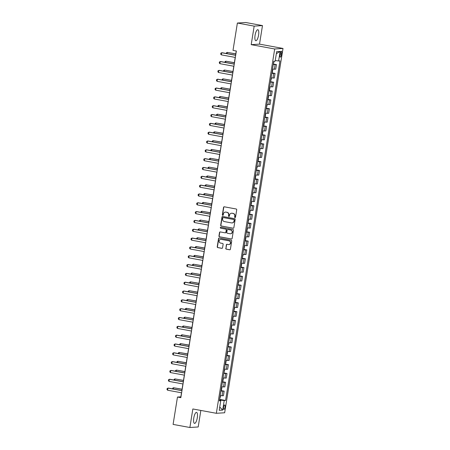 <?xml version="1.0" encoding="UTF-8"?>
<svg xmlns="http://www.w3.org/2000/svg" width="450" height="450" viewBox="0 0 450 450"><rect width="100%" height="100%" fill="white"/><g stroke="black" fill="none" stroke-linecap="round" stroke-linejoin="round"><path stroke-width="0.67" d="M234.996 217.575A0.495 0.467 -93.6 0 0 235.536 217.17L236.717 209.807A0.703 0.669 -93.6 0 0 236.166 208.997L224.308 206.809A0.703 0.669 -93.6 0 0 223.537 207.382L222.356 214.746A0.495 0.467 -93.6 0 0 222.851 215.319A0.495 0.467 -93.6 0 0 223.279 214.914L223.431 213.958A2.25 2.137 -93.6 0 1 225.894 212.13L226.884 212.316A2.25 2.137 -93.6 0 1 228.639 214.92L228.487 215.871A0.495 0.467 -93.6 0 0 228.977 216.45A0.495 0.467 -93.6 0 0 229.41 216.045L229.562 215.089A2.25 2.137 -93.6 0 1 232.026 213.261L233.01 213.441A2.25 2.137 -93.6 0 1 234.765 216.051L234.613 217.001A0.495 0.467 -93.6 0 0 234.996 217.575M197.286 417.769A5.591 1.71 100.4 0 0 196.549 412.38A5.591 1.71 100.4 0 0 193.781 417.994A5.591 1.71 100.4 0 0 194.518 423.382A5.591 1.71 100.4 0 0 197.286 417.769M258.581 35.1A5.591 1.71 100.4 0 0 257.839 29.711A5.591 1.71 100.4 0 0 255.077 35.325A5.591 1.71 100.4 0 0 255.814 40.714A5.591 1.71 100.4 0 0 258.581 35.1M225 407.154A2.295 0.703 100.4 0 0 224.696 404.944A2.295 0.703 100.4 0 0 223.56 407.244A2.295 0.703 100.4 0 0 223.864 409.455A2.295 0.703 100.4 0 0 225 407.154M225.759 248.349A0.703 0.669 -93.6 0 0 226.305 249.165L229.635 249.778A0.703 0.669 -93.6 0 0 230.406 249.204L231.716 241.031A0.703 0.669 -93.6 0 0 231.165 240.216L219.308 238.028A0.703 0.669 -93.6 0 0 218.537 238.601L217.226 246.78A0.703 0.669 -93.6 0 0 217.772 247.59L221.794 248.333A0.703 0.669 -93.6 0 0 222.564 247.764L223.121 244.26A0.703 0.669 -93.6 0 0 222.576 243.45L220.584 243.079A1.884 1.789 -93.6 0 1 220.759 239.349A1.884 1.789 -93.6 0 1 221.175 239.372L228.982 240.812A1.884 1.789 -93.6 0 1 228.808 244.541A1.884 1.789 -93.6 0 1 228.392 244.519L227.093 244.277A0.703 0.669 -93.6 0 0 226.322 244.851L225.984 248.338A0.703 0.669 -93.6 0 0 226.53 249.148L229.86 249.761A0.703 0.669 -93.6 0 0 229.905 249.773M192.847 408.966L189.877 427.5L173.093 424.406L177.474 397.046L180.833 397.665L236.362 51.008L233.004 50.389L237.386 23.029L254.171 26.122L251.201 44.657L274.697 48.988L216.343 413.297L192.847 408.966M233.089 228.223A0.703 0.669 -93.6 0 0 233.859 227.655L235.164 219.476A0.703 0.669 -93.6 0 0 234.619 218.661L222.756 216.478A0.703 0.669 -93.6 0 0 221.985 217.046L220.68 225.225A0.703 0.669 -93.6 0 0 221.226 226.041L233.314 228.212A0.703 0.669 -93.6 0 0 233.353 228.218M233.443 230.254L232.132 238.433A0.703 0.669 -93.6 0 1 231.362 239.001L219.499 236.818A0.703 0.669 -93.6 0 1 218.953 236.002L219.51 232.504A0.703 0.669 -93.6 0 1 220.281 231.93L225.09 232.819A0.703 0.669 -93.6 0 0 225.861 232.245L226.232 229.922A0.703 0.669 -93.6 0 0 225.686 229.112L220.68 228.184A0.495 0.467 -93.6 0 1 220.725 227.211A0.495 0.467 -93.6 0 1 220.832 227.216L232.892 229.438A0.703 0.669 -93.6 0 1 233.443 230.254M280.254 53.454L280.007 55.007A2.222 0.681 100.4 0 0 280.299 57.15A2.222 0.681 100.4 0 0 281.396 54.917L281.644 53.364A2.222 0.681 100.4 0 0 281.351 51.221A2.222 0.681 100.4 0 0 280.254 53.454M274.697 48.988L283.011 48.454L224.657 412.768L216.343 413.297M276.351 53.674L280.131 51.435L276.671 51.654L275.147 61.189L273.786 61.273L219.392 400.871L220.753 400.787L219.471 400.393M280.131 51.435L278.606 60.964L275.248 60.559M219.628 399.386L225.568 400.478L279.962 60.879L278.606 60.964M225.568 400.478L224.213 400.567L222.683 410.096L219.223 410.316L220.753 400.787M251.201 44.657L259.515 44.128L262.479 25.594L254.171 26.122M262.479 25.594L245.7 22.5L237.386 23.029M189.877 427.5L198.191 426.971L200.841 410.439M259.515 44.128L283.011 48.454M181.496 392.782L180.849 396.832L177.474 397.046M236.244 50.985L235.569 55.204M235.215 57.414L234.152 64.024M233.797 66.24L232.74 72.849M232.386 75.066L231.328 81.675M230.974 83.891L229.911 90.501M229.556 92.717L228.499 99.326M228.144 101.543L227.087 108.152M226.732 110.368L225.675 116.978M225.315 119.194L224.257 125.803M223.903 128.019L222.846 134.629M222.491 136.845L221.434 143.454M221.079 145.671L220.016 152.28M219.662 154.496L218.604 161.106M218.25 163.322L217.192 169.931M216.838 172.148L215.775 178.757M215.421 180.973L214.363 187.583M214.009 189.799L212.951 196.408M212.597 198.624L211.534 205.234M211.179 207.45L210.122 214.059M209.768 216.276L208.71 222.885M208.356 225.096L207.298 231.711M206.938 233.921L205.881 240.536M205.526 242.747L204.469 249.356M204.114 251.572L203.057 258.182M202.703 260.398L201.639 267.007M201.285 269.224L200.227 275.833M199.873 278.049L198.816 284.659M198.461 286.875L197.398 293.484M197.044 295.701L195.986 302.31M195.632 304.526L194.574 311.136M194.22 313.352L193.157 319.961M192.803 322.178L191.745 328.787M191.391 331.003L190.333 337.613M189.979 339.829L188.921 346.438M188.561 348.654L187.504 355.264M187.149 357.48L186.092 364.089M185.737 366.306L184.68 372.915M184.326 375.131L183.263 381.741M182.908 383.957L181.851 390.566M220.534 400.719L220.624 400.129L219.544 399.926M273.347 64.024L276.469 64.597L273.268 64.524M272.531 69.114L275.732 69.188L276.469 64.597M271.935 72.849L275.051 73.423L271.851 73.35M271.119 77.94L274.32 78.013L275.051 73.423M270.517 81.669L273.639 82.249L270.439 82.176M269.702 86.766L272.903 86.839L273.639 82.249M269.106 90.495L272.227 91.074L269.027 91.001M268.29 95.591L271.491 95.659L272.227 91.074M267.694 99.321L270.81 99.9L267.609 99.827M266.878 104.417L270.079 104.484L270.81 99.9M266.276 108.146L269.398 108.726L266.197 108.653M265.461 113.242L268.661 113.31L269.398 108.726M264.864 116.972L267.986 117.551L264.786 117.478M264.049 122.068L267.249 122.136L267.986 117.551M263.452 125.797L266.569 126.371L263.368 126.304M262.637 130.888L265.838 130.961L266.569 126.371M262.035 134.623L265.157 135.197L261.956 135.129M261.219 139.714L264.42 139.787L265.157 135.197M260.623 143.449L263.745 144.023L260.544 143.955M259.808 148.539L263.008 148.612L263.745 144.023M259.211 152.274L262.327 152.848L259.132 152.781M258.396 157.365L261.596 157.438L262.327 152.848M257.799 161.1L260.916 161.674L257.715 161.601M256.984 166.191L260.184 166.264L260.916 161.674M256.382 169.926L259.504 170.499L256.303 170.426M255.566 175.016L258.767 175.089L259.504 170.499M254.97 178.751L258.092 179.325L254.891 179.252M254.154 183.842L257.355 183.915L258.092 179.325M253.558 187.577L256.674 188.151L253.474 188.078M252.743 192.667L255.943 192.741L256.674 188.151M252.141 196.403L255.263 196.976L252.062 196.903M251.325 201.493L254.526 201.566L255.263 196.976M250.729 205.228L253.851 205.802L250.65 205.729M249.913 210.319L253.114 210.392L253.851 205.802M249.317 214.054L252.433 214.627L249.232 214.554M248.501 219.144L251.702 219.218L252.433 214.627M247.899 222.879L251.021 223.453L247.821 223.38M247.084 227.97L250.284 228.043L251.021 223.453M246.487 231.705L249.609 232.279L246.409 232.206M245.672 236.796L248.873 236.869L249.609 232.279M245.076 240.531L248.192 241.104L244.991 241.031M244.26 245.621L247.461 245.694L248.192 241.104M243.658 249.356L246.78 249.93L243.579 249.857M242.843 254.447L246.043 254.52L246.78 249.93M242.246 258.182L245.368 258.756L242.167 258.683M241.431 263.273L244.631 263.346L245.368 258.756M240.834 267.007L243.956 267.581L240.756 267.508M240.019 272.098L243.219 272.171L243.956 267.581M239.422 275.827L242.539 276.407L239.338 276.334M238.607 280.924L241.808 280.997L242.539 276.407M238.005 284.653L241.127 285.233L237.926 285.159M237.189 289.749L240.39 289.817L241.127 285.233M236.593 293.479L239.715 294.058L236.514 293.985M235.778 298.575L238.978 298.642L239.715 294.058M235.181 302.304L238.297 302.884L235.097 302.811M234.366 307.401L237.566 307.468L238.297 302.884M233.764 311.13L236.886 311.704L233.685 311.636M232.948 316.226L236.149 316.294L236.886 311.704M232.352 319.956L235.474 320.529L232.273 320.462M231.536 325.046L234.737 325.119L235.474 320.529M230.94 328.781L234.056 329.355L230.856 329.287M230.124 333.872L233.325 333.945L234.056 329.355M229.523 337.607L232.644 338.181L229.444 338.113M228.707 342.697L231.907 342.771L232.644 338.181M228.111 346.433L231.232 347.006L228.032 346.933M227.295 351.523L230.496 351.596L231.232 347.006M226.699 355.258L229.815 355.832L226.614 355.759M225.883 360.349L229.084 360.422L229.815 355.832M225.281 364.084L228.403 364.657L225.203 364.584M224.466 369.174L227.666 369.248L228.403 364.657M223.869 372.909L226.991 373.483L223.791 373.41M223.054 378L226.254 378.073L226.991 373.483M222.458 381.735L225.579 382.309L222.379 382.236M221.642 386.826L224.843 386.899L225.579 382.309M221.046 390.561L224.162 391.134L220.961 391.061M220.23 395.651L223.431 395.724L224.162 391.134M220.624 400.129L224.213 400.567M222.683 410.096L219.746 407.042M235.215 217.558A0.495 0.467 -93.6 0 1 234.838 216.99L234.99 216.034A2.25 2.137 -93.6 0 0 233.235 213.429L233.01 213.441M231.638 213.227A2.25 2.137 -93.6 0 1 232.251 213.244L233.235 213.429M225.512 212.096A2.25 2.137 -93.6 0 1 226.119 212.119L227.109 212.299A2.25 2.137 -93.6 0 1 228.864 214.903L228.707 215.859A0.495 0.467 -93.6 0 0 229.089 216.428M224.263 206.803A0.703 0.669 -93.6 0 0 223.763 207.366L222.581 214.729A0.495 0.467 -93.6 0 0 222.958 215.297M222.716 216.472A0.703 0.669 -93.6 0 0 222.21 217.035L220.899 225.214A0.703 0.669 -93.6 0 0 221.451 226.024L233.314 228.212M234.124 220.067A0.495 0.467 -93.6 0 0 233.741 219.499L223.329 217.581A0.495 0.467 -93.6 0 0 222.789 217.98L222.626 218.987A2.25 2.137 -93.6 0 0 224.381 221.591L231.497 222.902A2.25 2.137 -93.6 0 0 233.961 221.074L234.349 220.056A0.495 0.467 -93.6 0 0 233.966 219.482L233.741 219.499M223.549 217.564L223.329 217.581A0.495 0.467 -93.6 0 1 223.549 217.564L233.966 219.482M232.11 222.924A2.25 2.137 -93.6 0 0 234.186 221.057L233.961 221.074M234.349 220.056L234.186 221.057M220.241 231.924A0.703 0.669 -93.6 0 0 219.735 232.487L219.178 235.986A0.703 0.669 -93.6 0 0 219.724 236.801L231.587 238.989A0.703 0.669 -93.6 0 0 231.626 238.995M225.36 232.808A0.703 0.669 -93.6 0 0 226.086 232.234L226.457 229.911A0.703 0.669 -93.6 0 0 225.911 229.095L220.68 228.184M220.838 227.216A0.495 0.467 -93.6 0 0 220.905 228.172M230.085 233.736A1.884 1.789 -93.6 0 0 232.166 231.992A1.884 1.789 -93.6 0 0 230.676 230.029L227.925 229.523A0.703 0.669 -93.6 0 0 227.154 230.096L226.783 232.414A0.703 0.669 -93.6 0 0 227.334 233.229L230.085 233.736M230.614 233.752A1.884 1.789 -93.6 0 0 230.901 230.018L230.676 230.029M227.886 229.517A0.703 0.669 -93.6 0 1 228.15 229.506L230.901 230.018M227.047 244.271A0.703 0.669 -93.6 0 0 226.547 244.839L225.984 248.338M228.921 244.536A1.884 1.789 -93.6 0 0 229.208 240.795L228.982 240.812M220.871 239.344A1.884 1.789 -93.6 0 1 221.4 239.361L229.208 240.795M219.263 238.022A0.703 0.669 -93.6 0 0 218.762 238.584L217.451 246.763A0.703 0.669 -93.6 0 0 217.997 247.579L222.019 248.321A0.703 0.669 -93.6 0 0 222.058 248.327M273.386 63.765L274.157 61.251M226.367 53.505L226.491 52.74L227.284 52.38L227.081 53.634M235.783 53.848L227.284 52.38L235.766 53.944M235.328 57.437L221.327 54.855L220.708 54.157L220.877 53.1L222.069 52.712L235.682 55.221M221.327 54.855L221.664 52.74L235.671 55.322M271.974 72.591L272.436 71.989L272.773 69.874L272.498 69.317M224.955 62.331L225.079 61.566L225.866 61.206L225.664 62.46M234.371 62.674L225.866 61.206L234.354 62.769M270.562 81.416L271.361 78.699L271.086 78.142M223.543 71.156L223.667 70.391L224.454 70.031L224.252 71.286M232.959 71.499L224.454 70.031L232.942 71.595M269.145 90.242L269.606 89.64L269.944 87.525L269.668 86.968M222.131 79.982L222.249 79.217L223.042 78.857L222.84 80.111M231.542 80.325L223.042 78.857L231.525 80.421M233.916 66.263L219.909 63.681L219.291 62.983L219.459 61.92L220.657 61.538L234.27 64.046M219.909 63.681L220.252 61.566L234.253 64.148M232.504 75.088L218.498 72.506L217.879 71.809L218.047 70.746L219.24 70.363L232.858 72.872M218.498 72.506L218.835 70.391L232.841 72.973M231.086 83.914L217.086 81.332L216.467 80.634L216.636 79.571L217.828 79.189L231.446 81.698M217.086 81.332L217.423 79.217L231.429 81.799M267.733 99.067L268.194 98.466L268.532 96.351L268.256 95.794M220.714 88.808L220.838 88.043L221.625 87.683L221.428 88.937M230.13 89.151L221.625 87.683L230.113 89.246M229.674 92.739L215.674 90.157L215.049 89.46L215.224 88.397L216.416 88.014L230.029 90.523M215.674 90.157L216.011 88.043L230.012 90.619M266.321 107.893L267.12 105.176L266.844 104.619M219.302 97.633L219.426 96.868L220.213 96.508L220.011 97.763M228.718 97.976L220.213 96.508L228.701 98.072M264.904 116.719L265.365 116.117L265.702 114.002L265.433 113.445M217.89 106.459L218.008 105.694L218.801 105.334L218.599 106.588M227.301 106.802L218.801 105.334L227.289 106.897M263.492 125.544L263.953 124.942L264.291 122.828L264.015 122.271M216.472 115.284L216.596 114.519L217.384 114.159L217.187 115.414M225.889 115.627L217.384 114.159L225.872 115.723M262.08 134.37L262.541 133.768L262.879 131.648L262.603 131.096M215.061 124.11L215.184 123.345L215.972 122.985L215.769 124.239M224.477 124.453L215.972 122.985L224.46 124.549M260.662 143.196L261.467 140.473L261.191 139.922M213.649 132.936L213.767 132.165L214.56 131.811L214.357 133.065M223.059 133.279L214.56 131.811L223.048 133.374M228.263 101.565L214.256 98.983L213.638 98.286L213.806 97.222L214.999 96.84L228.617 99.349M214.256 98.983L214.599 96.868L228.6 99.444M226.851 110.391L212.844 107.809L212.226 107.111L212.394 106.048L213.587 105.666L227.205 108.174M212.844 107.809L213.182 105.694L227.188 108.27M225.433 119.216L211.433 116.634L210.808 115.931L210.982 114.874L212.175 114.491L225.787 117M211.433 116.634L211.77 114.519L225.776 117.096M224.021 128.042L210.015 125.46L209.396 124.757L209.565 123.699L210.763 123.317L224.376 125.826M210.015 125.46L210.358 123.345L224.359 125.921M222.609 136.868L208.603 134.286L207.984 133.582L208.153 132.525L209.346 132.142L222.964 134.651M208.603 134.286L208.941 132.165L222.947 134.747M259.251 152.021L259.712 151.419L260.049 149.299L259.774 148.748M212.231 141.761L212.355 140.991L213.143 140.636L212.946 141.891M221.648 142.104L213.143 140.636L221.631 142.2M221.192 145.693L207.191 143.111L206.572 142.408L206.741 141.351L207.934 140.968L221.546 143.477M207.191 143.111L207.529 140.991L221.535 143.572M257.839 160.847L258.3 160.245L258.637 158.124L258.362 157.573M210.819 150.587L210.943 149.816L211.731 149.462L211.528 150.716M220.236 150.924L211.731 149.462L220.219 151.026M219.78 154.519L205.774 151.937L205.155 151.234L205.324 150.176L206.522 149.794L220.134 152.303M205.774 151.937L206.117 149.816L220.118 152.398M256.421 169.672L257.226 166.95L256.95 166.399M209.407 159.412L209.531 158.642L210.319 158.287L210.116 159.542M218.824 159.75L210.319 158.287L218.807 159.851M218.368 163.344L204.362 160.763L203.743 160.059L203.912 159.002L205.104 158.619L218.722 161.128M204.362 160.763L204.699 158.642L218.706 161.224M255.009 178.498L255.471 177.896L255.808 175.776L255.532 175.224M207.99 168.238L208.114 167.468L208.907 167.113L208.704 168.368M217.406 168.576L208.907 167.113L217.389 168.677M216.951 172.17L202.95 169.588L202.331 168.885L202.5 167.828L203.692 167.445L217.305 169.954M202.95 169.588L203.287 167.468L217.294 170.049M253.597 187.324L254.059 186.722L254.396 184.601L254.121 184.05M206.578 177.064L206.702 176.293L207.489 175.939L207.292 177.193M215.994 177.401L207.489 175.939L215.977 177.502M215.539 180.996L201.532 178.414L200.914 177.711L201.088 176.653L202.281 176.271L215.893 178.779M201.532 178.414L201.876 176.293L215.876 178.875M252.186 196.149L252.984 193.427L252.709 192.876M205.166 185.884L205.29 185.119L206.078 184.764L205.875 186.019M214.583 186.227L206.078 184.764L214.566 186.328M214.127 189.821L200.121 187.239L199.502 186.536L199.671 185.479L200.863 185.096L214.481 187.605M200.121 187.239L200.458 185.119L214.464 187.701M250.768 204.975L251.229 204.373L251.567 202.252L251.291 201.701M203.754 194.709L203.873 193.944L204.666 193.59L204.463 194.844M213.165 195.053L204.666 193.59L213.154 195.154M249.356 213.801L249.817 213.199L250.155 211.078L249.879 210.521M202.337 203.535L202.461 202.77L203.248 202.41L203.051 203.67M211.753 203.878L203.248 202.41L211.736 203.979M247.944 222.626L248.743 219.904L248.468 219.347M200.925 212.361L201.049 211.596L201.836 211.236L201.634 212.496M210.341 212.704L201.836 211.236L210.324 212.799M246.527 231.446L246.988 230.85L247.326 228.729L247.056 228.172M199.513 221.186L199.631 220.421L200.424 220.061L200.222 221.321M208.924 221.529L200.424 220.061L208.912 221.625M245.115 240.272L245.576 239.67L245.914 237.555L245.638 236.998M198.096 230.012L198.219 229.247L199.007 228.887L198.81 230.147M207.512 230.355L199.007 228.887L207.495 230.451M243.703 249.097L244.164 248.496L244.502 246.381L244.226 245.824M196.684 238.838L196.808 238.072L197.595 237.713L197.393 238.967M206.1 239.181L197.595 237.713L206.083 239.276M242.286 257.923L243.09 255.206L242.814 254.649M195.272 247.663L195.396 246.898L196.183 246.538L195.981 247.792M204.683 248.006L196.183 246.538L204.671 248.102M240.874 266.749L241.335 266.147L241.672 264.032L241.397 263.475M193.854 256.489L193.978 255.724L194.771 255.364L194.569 256.618M203.271 256.832L194.771 255.364L203.254 256.928M239.462 275.574L239.923 274.972L240.261 272.858L239.985 272.301M192.442 265.314L192.566 264.549L193.354 264.189L193.151 265.444M201.859 265.657L193.354 264.189L201.842 265.753M238.044 284.4L238.849 281.683L238.573 281.126M191.031 274.14L191.154 273.375L191.942 273.015L191.739 274.269M200.447 274.483L191.942 273.015L200.43 274.579M236.632 293.226L237.094 292.624L237.431 290.509L237.156 289.952M189.613 282.966L189.737 282.201L190.53 281.841L190.328 283.095M199.029 283.309L190.53 281.841L199.013 283.404M235.221 302.051L235.682 301.449L236.019 299.334L235.744 298.777M188.201 291.791L188.325 291.026L189.112 290.666L188.916 291.921M197.618 292.134L189.112 290.666L197.601 292.23M233.809 310.877L234.607 308.16L234.332 307.603M186.789 300.617L186.913 299.852L187.701 299.492L187.498 300.746M196.206 300.96L187.701 299.492L196.189 301.056M232.391 319.702L232.852 319.101L233.19 316.986L232.92 316.429M185.377 309.442L185.496 308.678L186.289 308.317L186.086 309.572M194.788 309.786L186.289 308.317L194.777 309.881M230.979 328.528L231.441 327.926L231.778 325.806L231.502 325.254M183.96 318.268L184.084 317.503L184.871 317.143L184.674 318.397M193.376 318.611L184.871 317.143L193.359 318.707M229.567 337.354L230.029 336.752L230.366 334.631L230.091 334.08M182.548 327.094L182.672 326.323L183.459 325.969L183.257 327.223M191.964 327.437L183.459 325.969L191.947 327.532M228.15 346.179L228.954 343.457L228.679 342.906M181.136 335.919L181.254 335.149L182.047 334.794L181.845 336.049M190.547 336.262L182.047 334.794L190.536 336.358M226.738 355.005L227.199 354.403L227.537 352.282L227.261 351.731M179.719 344.745L179.843 343.974L180.63 343.62L180.433 344.874M189.135 345.082L180.63 343.62L189.118 345.184M212.709 198.641L198.709 196.065L198.09 195.362L198.259 194.304L199.451 193.922L213.069 196.431M198.709 196.065L199.046 193.944L213.053 196.526M211.297 207.467L197.297 204.891L196.672 204.188L196.847 203.13L198.039 202.748L211.652 205.256M197.297 204.891L197.634 202.77L211.635 205.352M209.886 216.292L195.879 213.716L195.261 213.013L195.429 211.956L196.622 211.567L210.24 214.082M195.879 213.716L196.222 211.596L210.223 214.178M208.474 225.118L194.468 222.542L193.849 221.839L194.018 220.781L195.21 220.393L208.828 222.902M194.468 222.542L194.805 220.421L208.811 223.003M207.056 233.944L193.056 231.368L192.437 230.664L192.606 229.607L193.798 229.219L207.411 231.727M193.056 231.368L193.393 229.247L207.399 231.829M205.644 242.769L191.638 240.188L191.019 239.49L191.188 238.433L192.386 238.044L205.999 240.553M191.638 240.188L191.981 238.072L205.982 240.654M204.232 251.595L190.226 249.013L189.607 248.316L189.776 247.252L190.969 246.87L204.587 249.379M190.226 249.013L190.564 246.898L204.57 249.48M202.815 260.421L188.814 257.839L188.196 257.141L188.364 256.078L189.557 255.696L203.169 258.204M188.814 257.839L189.152 255.724L203.158 258.306M201.403 269.246L187.397 266.664L186.778 265.967L186.947 264.904L188.145 264.521L201.757 267.03M187.397 266.664L187.74 264.549L201.741 267.131M199.991 278.072L185.985 275.49L185.366 274.793L185.535 273.729L186.727 273.347L200.346 275.856M185.985 275.49L186.322 273.375L200.329 275.951M198.574 286.898L184.573 284.316L183.954 283.618L184.123 282.555L185.316 282.173L198.934 284.681M184.573 284.316L184.911 282.201L198.917 284.777M197.162 295.723L183.156 293.141L182.537 292.444L182.711 291.381L183.904 290.998L197.516 293.507M183.156 293.141L183.499 291.026L197.499 293.603M195.75 304.549L181.744 301.967L181.125 301.264L181.294 300.206L182.486 299.824L196.104 302.332M181.744 301.967L182.087 299.852L196.088 302.428M194.338 313.374L180.332 310.793L179.713 310.089L179.882 309.032L181.074 308.649L194.692 311.158M180.332 310.793L180.669 308.678L194.676 311.254M192.921 322.2L178.92 319.618L178.296 318.915L178.47 317.858L179.662 317.475L193.275 319.984M178.92 319.618L179.257 317.498L193.264 320.079M191.509 331.026L177.502 328.444L176.884 327.741L177.053 326.683L178.245 326.301L191.863 328.809M177.502 328.444L177.846 326.323L191.846 328.905M190.097 339.851L176.091 337.269L175.472 336.566L175.641 335.509L176.833 335.126L190.451 337.635M176.091 337.269L176.428 335.149L190.434 337.731M188.679 348.677L174.679 346.095L174.06 345.392L174.229 344.334L175.421 343.952L189.034 346.461M174.679 346.095L175.016 343.974L189.023 346.556M225.326 363.831L225.787 363.229L226.125 361.108L225.849 360.557M178.307 353.571L178.431 352.8L179.218 352.446L179.016 353.7M187.723 353.908L179.218 352.446L187.706 354.009M187.268 357.502L173.261 354.921L172.643 354.218L172.811 353.16L174.009 352.777L187.622 355.286M173.261 354.921L173.604 352.8L187.605 355.382M223.909 372.656L224.713 369.934L224.438 369.382M176.895 362.396L177.019 361.626L177.806 361.271L177.604 362.526M186.306 362.734L177.806 361.271L186.294 362.835M185.856 366.328L171.849 363.746L171.231 363.043L171.399 361.986L172.592 361.603L186.21 364.112M171.849 363.746L172.187 361.626L186.193 364.207M222.497 381.482L222.958 380.88L223.296 378.759L223.02 378.208M175.477 371.222L175.601 370.451L176.394 370.097L176.192 371.351M184.894 371.559L176.394 370.097L184.877 371.661M184.438 375.154L170.438 372.572L169.819 371.869L169.987 370.811L171.18 370.429L184.792 372.938M170.438 372.572L170.775 370.451L184.781 373.033M221.085 390.308L221.546 389.706L221.884 387.585L221.608 387.034M174.066 380.042L174.189 379.277L174.977 378.923L174.774 380.177M183.482 380.385L174.977 378.923L183.465 380.486M183.026 383.974L169.02 381.397L168.401 380.694L168.57 379.637L169.768 379.254L183.381 381.763M169.02 381.397L169.363 379.277L183.364 381.859M219.673 399.133L220.472 396.411L220.196 395.859M172.654 388.868L172.778 388.103L173.565 387.748L173.362 389.002M182.07 389.211L173.565 387.748L182.053 389.312M181.614 392.799L167.608 390.223L166.989 389.52L167.158 388.463L168.351 388.08L181.969 390.589M167.608 390.223L167.946 388.103L181.952 390.684M274.371 69.272L275.108 64.682M272.959 78.097L273.696 73.508M271.547 86.923L272.278 82.333M270.129 95.749L270.866 91.159M268.718 104.574L269.454 99.984M267.306 113.4L268.037 108.81M265.888 122.226L266.625 117.636M264.476 131.051L265.213 126.461M263.064 139.877L263.796 135.287M261.647 148.703L262.384 144.112M260.235 157.528L260.972 152.938M258.823 166.354L259.56 161.764M257.411 175.174L258.142 170.589M255.994 183.999L256.731 179.415M254.582 192.825L255.319 188.241M253.17 201.651L253.901 197.061M251.752 210.476L252.489 205.886M250.341 219.302L251.078 214.712M248.929 228.127L249.66 223.537M247.511 236.953L248.248 232.363M246.099 245.779L246.836 241.189M244.688 254.604L245.419 250.014M243.276 263.43L244.007 258.84M241.858 272.256L242.595 267.666M240.446 281.081L241.183 276.491M239.034 289.907L239.766 285.317M237.617 298.733L238.354 294.142M236.205 307.558L236.942 302.968M234.793 316.384L235.524 311.794M233.376 325.209L234.112 320.619M231.964 334.035L232.701 329.445M230.552 342.861L231.283 338.271M229.134 351.686L229.871 347.096M227.722 360.512L228.459 355.922M226.311 369.332L227.047 364.748M224.899 378.157L225.63 373.573M223.481 386.983L224.218 382.399M222.069 395.809L222.806 391.219M280.316 53.123L281.644 53.364M280.058 54.669L281.396 54.917"/></g></svg>
